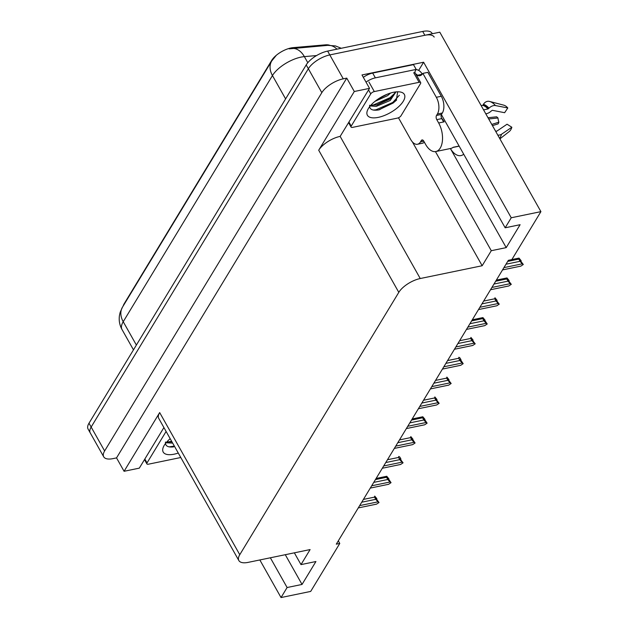 <?xml version="1.0" encoding="UTF-8"?>
<svg xmlns="http://www.w3.org/2000/svg" width="629" height="629" viewBox="0 0 629 629"><rect width="100%" height="100%" fill="white"/><g stroke="black" fill="none" stroke-linecap="round" stroke-linejoin="round"><path stroke-width="0.94" d="M123.166 306.024A16.37 6.943 -29.4 0 1 124.196 303.713L271.689 60.408A16.37 6.943 -29.4 0 1 290.991 47.961A16.37 6.943 -29.4 0 1 293.232 47.631L325.397 44.848A16.37 6.943 -29.4 0 1 329.604 45.257M463.715 154.223A19.397 10.575 78.3 0 1 460.978 155.583A19.397 10.575 78.3 0 1 450.38 148.523L506.211 247.622L491.28 250.704L482.168 265.737L420.243 278.529A18.186 7.713 150.6 0 0 398.802 292.359L239.767 554.715A18.186 7.713 150.6 0 0 238.855 560.557A18.186 7.713 150.6 0 0 248.188 562.365L310.105 549.573L300.992 564.614L294.356 552.828M103.714 456.803A18.186 7.713 -29.4 0 1 104.626 450.962L321.828 92.66A18.186 7.713 -29.4 0 1 343.269 78.829L346.752 78.114L116.538 457.896L113.055 458.62A18.186 7.713 -29.4 0 1 103.714 456.803L90.246 432.894A18.186 7.713 -29.4 0 1 91.158 427.044L308.352 68.742A18.186 7.713 -29.4 0 1 329.793 54.92L439.797 32.189L540.916 211.635L511.243 217.768L423.608 62.232L418.655 70.401M420.243 278.529L340.147 136.391L369.53 88.359L361.982 74.961L423.608 62.232M239.767 554.715L159.672 412.577L124.078 471.286L139.316 468.141L163.91 427.555M159.672 412.577A18.186 7.713 150.6 0 0 158.76 418.419L238.855 560.557M340.147 136.391A18.186 7.713 150.6 0 0 318.706 150.221L354.3 91.504L346.752 78.114M369.53 88.359L354.3 91.504M270.352 557.789L287.107 587.525L281.029 597.55L310.695 591.417L339.778 543.448L338.308 540.838M281.029 597.55L259.848 559.959M124.078 471.286L116.538 457.896M339.778 543.448L336.295 544.164L508.35 260.327L511.833 259.612L540.916 211.635M482.168 265.737L412.396 141.918M511.243 217.768L505.166 227.792L441.393 114.604M435.433 151.597L491.28 250.704M285.283 554.707L302.038 584.443L315.923 561.524L300.992 564.614M302.038 584.443L287.107 587.525M506.211 247.622L520.104 224.702L505.166 227.792M289.151 48.865L327.874 45.351L335.493 45.941L341.264 48.276M432.312 33.738L432.044 33.266A18.186 7.713 -29.4 0 0 422.712 31.45L327.638 51.091A18.186 7.713 -29.4 0 0 306.197 64.921L88.996 423.223A18.186 7.713 -29.4 0 0 88.084 429.064L90.246 432.894A18.186 7.713 -29.4 0 1 91.158 427.044L308.352 68.742A18.186 7.713 -29.4 0 1 329.793 54.92L424.866 35.279A18.186 7.713 -29.4 0 1 434.199 37.087M376.457 498.821L376.857 498.671L376.111 498.199L377.188 500.118L379.02 502.5L376.574 504.136L358.263 507.918L376.574 504.136M363.42 499.41L374.53 497.122L374.735 496.1L376.857 498.671M359.654 505.622L377.966 501.84L375.765 499.316L361.722 502.217M374.53 497.122L375.765 499.316M377.966 501.84L379.02 502.5M388.486 478.984L388.887 478.834L388.132 478.37L391.041 482.663L388.604 484.299L370.292 488.08M375.442 479.581L386.552 477.285L386.756 476.271L388.887 478.834M386.756 476.271L376.118 478.465L386.654 476.287M371.676 485.792L389.988 482.011L387.786 479.487L373.744 482.388M386.552 477.285L387.786 479.487M389.988 482.011L391.041 482.663M388.14 484.393L388.604 484.299M400.508 459.154L400.909 459.005L400.162 458.533L401.239 460.452L403.063 462.826L400.626 464.461L382.314 468.251L400.626 464.461M387.464 459.744L398.574 457.448L398.778 456.434L399.832 457.086L400.909 459.005M383.698 465.955L402.01 462.173L399.808 459.65L385.766 462.551M398.574 457.448L399.808 459.65M402.01 462.173L403.063 462.826M412.53 439.317L412.931 439.168L412.184 438.704L415.085 442.997L412.648 444.632L394.336 448.414L412.648 444.632M399.486 439.915L410.595 437.619L410.8 436.597L412.931 439.168M395.727 446.118L414.039 442.336L411.838 439.813L397.787 442.714M410.595 437.619L411.838 439.813M414.039 442.336L415.085 442.997M424.551 419.48L424.952 419.339L424.205 418.867L427.107 423.16L424.669 424.795L406.358 428.577L424.669 424.795M411.515 420.078L422.617 417.782L422.83 416.768L424.952 419.339M422.83 416.768L412.192 418.961L422.719 416.783M407.749 426.289L426.061 422.507L423.86 419.983L409.809 422.885M422.617 417.782L423.86 419.983M426.061 422.507L427.107 423.16M499.898 138.852L509.27 131.516A13.94 7.595 -101.7 0 0 510.772 129.755A13.94 7.595 -101.7 0 0 511.857 127.255L507.06 124.212L496.721 131.217L495.487 131.021M422.955 140.173L421.32 140.511A3.035 1.651 78.3 0 1 422.059 139.937A3.035 1.651 78.3 0 1 423.757 141.116L425.644 144.466A18.186 9.915 -101.7 0 0 435.834 151.534A18.186 9.915 -101.7 0 0 440.237 148.067A18.186 9.915 -101.7 0 0 438.665 122.977L436.778 119.636A3.035 1.651 78.3 0 1 436.51 115.453L441.487 114.423A3.035 1.651 -101.7 0 0 441.755 118.606L436.778 119.636M485.8 113.825L486.547 113.668A6.667 3.978 139.4 0 0 491.131 111.113L492.318 110.303L504.639 112.701L507.792 107.96L495.471 105.562A6.667 3.978 139.4 0 0 488.953 108.172L487.947 108.974L483.575 109.878M481.177 105.625L482.64 105.318A0.605 0.495 103.9 0 0 482.993 105.051L483.41 104.359A6.667 5.409 -76.1 0 1 489.354 101.387A6.667 5.409 -76.1 0 1 489.417 101.403A20.733 11.298 -101.7 0 1 489.527 101.426L489.354 101.387M441.55 118.189A18.186 9.915 78.3 0 1 444.137 121.853L443.642 121.955L441.755 118.606M459.115 146.054L453.21 147.272A18.186 9.915 78.3 0 1 450.765 148.444L435.834 151.534M488.702 118.975L498.003 117.977A8.319 4.537 -101.7 0 0 498.883 122.191L491.776 124.424M507.792 107.96A13.94 7.595 -101.7 0 0 503.798 105.177A13.94 7.595 -101.7 0 0 503.719 105.161L489.637 101.458M492.468 125.658L498.152 123.866L498.883 122.191M498.003 117.977L496.666 116.805L488.002 117.741M497.798 135.125A6.667 3.923 16.6 0 0 501.517 134.26L511.857 127.255M416.115 69.512A6.062 4.387 -148.8 0 1 421.666 73.302L422.208 74.253A12.124 6.605 -101.7 0 0 422.224 74.261L417.231 75.283A12.124 6.605 78.3 0 0 419.92 75.692A12.124 6.605 78.3 0 0 422.861 73.381L436.329 97.291A12.124 6.605 78.3 0 1 437.383 114.022L436.51 115.453M422.861 73.381L427.838 72.351L441.306 96.268A12.124 6.605 78.3 0 1 442.36 112.992L441.487 114.423M424.378 142.225A12.124 6.605 78.3 0 1 422.491 143.223L417.514 144.253A12.124 6.605 78.3 0 1 410.721 139.536L398.464 117.772M421.32 140.511L420.455 141.942A12.124 6.605 78.3 0 1 417.514 144.253M416.335 74.914L416.689 74.324L417.231 75.283M414.881 72.744A12.124 5.142 -29.4 0 1 416.178 69.418L413.489 64.638L372.667 73.074A12.124 5.142 150.6 0 0 363.318 77.328M366.015 82.108A12.124 5.142 -29.4 0 1 375.364 77.854L416.178 69.418M416.689 74.324L416.076 74.45M393.463 92.306A21.221 9.003 -29.4 0 1 400.13 91.968A21.221 9.003 -29.4 0 1 401.223 104.044A21.221 9.003 -29.4 0 1 378.273 117.371A21.221 9.003 -29.4 0 1 367.47 110.366A21.221 9.003 -29.4 0 1 393.463 92.306M369.679 105.192C369.239 109.1 371.951 110.72 377.817 110.067L379.358 109.784L396.262 100.42L397.709 91.803M370.929 105.161L377.164 104.894L389.532 99.28L392.897 96.347L395.429 91.976M370.245 105.947L376.268 106.38L390.208 100.475L395.963 91.913M378.06 99.091L387.165 94.248M375.018 101.34L387.511 95.687L390.601 93.037M352.617 127.365A3.035 1.289 -29.4 0 1 351.061 127.066A3.035 1.289 -29.4 0 1 351.218 126.091L370.748 93.87A3.035 1.289 -29.4 0 1 374.318 91.567L419.118 82.313A3.035 1.289 -29.4 0 1 420.675 82.611A3.035 1.289 -29.4 0 1 420.526 83.586L400.988 115.807A3.035 1.289 -29.4 0 1 397.418 118.11L352.617 127.365M419.118 82.313L413.733 72.744A3.035 1.289 -29.4 0 1 415.282 73.05L420.675 82.611M379.075 98.423L385.923 94.767M376.236 105.074L390.436 98.266L393.502 95.663M378.666 109.926L393.133 103.054L396.6 100.05M371.377 105.24L373.241 105.027L390.098 97.668L395.264 92.738M373.327 110.059L375.938 109.808L392.795 102.456L399.368 95.223M178.274 453.045A21.221 9.003 -29.4 0 1 174.099 454.193A21.221 9.003 -29.4 0 1 163.296 447.188A21.221 9.003 -29.4 0 1 170.192 438.696M166.756 441.983L172 441.912M166.072 442.769L172.676 443.107M180.79 457.511L148.444 464.194A3.035 1.289 -29.4 0 1 146.887 463.887A3.035 1.289 -29.4 0 1 147.037 462.913L166.111 431.455M165.498 442.014C165.065 445.922 167.778 447.549 173.643 446.889M167.204 442.061L171.662 441.314M169.154 446.881L174.359 446.103M436.573 399.651L436.974 399.501L436.227 399.03L437.304 400.948L439.136 403.331L436.691 404.958L418.379 408.748L436.691 404.958M423.537 400.241L434.639 397.945L434.851 396.93L436.974 399.501M419.771 406.452L438.083 402.67L435.881 400.146L421.831 403.047M434.639 397.945L435.881 400.146M438.083 402.67L439.136 403.331M448.595 379.814L448.996 379.664L448.249 379.201L449.326 381.111L451.158 383.493L448.713 385.129L430.401 388.911L448.713 385.129M435.559 380.411L446.669 378.115L446.873 377.093L448.996 379.664M431.793 386.623L450.105 382.833L447.903 380.309L433.861 383.21M446.669 378.115L447.903 380.309M450.105 382.833L451.158 383.493M460.625 359.985L461.026 359.835L460.271 359.363L463.18 363.656L460.743 365.292L442.431 369.074L460.743 365.292M447.581 360.574L458.69 358.278L458.895 357.264L459.948 357.917L461.026 359.835M443.815 366.786L462.126 363.004L459.925 360.48L445.882 363.381M458.69 358.278L459.925 360.48M462.126 363.004L463.18 363.656M472.646 340.147L473.047 339.998L472.3 339.526L473.378 341.445L475.202 343.827L472.764 345.463L454.452 349.244L472.764 345.463M459.602 340.737L470.712 338.449L470.917 337.427L473.047 339.998M455.836 346.949L474.148 343.167L471.947 340.643L457.904 343.544M470.712 338.449L471.947 340.643M474.148 343.167L475.202 343.827M484.668 320.31L485.069 320.161L484.322 319.697L487.223 323.99L484.786 325.625L466.474 329.407L484.786 325.625M471.624 320.908L482.734 318.612L482.938 317.598L485.069 320.161M482.938 317.598L472.308 319.791L482.836 317.614M467.866 327.119L486.178 323.337L483.976 320.806L469.926 323.715M482.734 318.612L483.976 320.806M486.178 323.337L487.223 323.99M496.69 300.481L497.091 300.332L496.344 299.86L497.421 301.778L499.245 304.153L496.808 305.788L478.496 309.57L496.808 305.788M483.654 301.071L494.756 298.775L494.968 297.761L497.091 300.332M479.888 307.282L498.199 303.5L495.998 300.976L481.948 303.878M494.756 298.775L495.998 300.976M498.199 303.5L499.245 304.153M508.712 280.644L509.113 280.495L508.366 280.031L509.443 281.941L511.275 284.324L508.83 285.959L490.518 289.741L508.83 285.959M495.676 281.242L506.777 278.946L506.99 277.924L509.113 280.495M496.352 280.125L506.88 277.947M496.352 280.117L506.99 277.924M491.909 287.445L510.221 283.663L508.02 281.139L493.969 284.041M506.777 278.946L508.02 281.139M510.221 283.663L511.275 284.324M520.733 260.807L521.134 260.665L520.387 260.194L521.465 262.104L523.297 264.487L520.859 266.122L502.54 269.904L520.859 266.122M507.697 261.405L518.807 259.109L519.011 258.094L521.134 260.665M519.011 258.094L511.857 259.565L518.901 258.11M503.931 267.616L522.243 263.834L520.041 261.31L505.999 264.211M518.807 259.109L520.041 261.31M522.243 263.834L523.297 264.487M293.232 47.631L293.617 48.307M452.982 147.445L459.178 146.172M343.269 78.829L327.638 51.091M321.828 92.66L306.197 64.921M104.626 450.962L88.996 423.223M398.802 292.359L318.706 150.221M325.397 44.848L325.783 45.532M316.56 55.564L304.365 56.618A24.248 10.284 150.6 0 0 301.039 57.113A24.248 10.284 150.6 0 0 272.451 75.551A21.221 15.348 -148.8 0 1 271.728 60.95L275.942 55.769M292.037 48.441A21.221 14.05 -94.9 0 1 304.365 56.618L307.801 62.711M285.605 98.895L272.451 75.551L123.221 321.718A24.248 10.284 150.6 0 0 122.01 329.51C119.565 325.059 118.724 320.342 119.471 315.365L120.178 312.298L122.498 307.125A21.221 15.348 31.2 0 0 123.221 321.718L136.375 345.062M336.963 49.164A21.221 14.05 -94.9 0 0 327.874 45.351M422.712 31.45L424.866 35.279M487.947 108.974A18.186 9.915 -101.7 0 0 482.64 105.318M438.665 122.977L443.642 121.955M495.471 105.562A20.733 11.298 -101.7 0 0 489.527 101.426L503.798 105.177M499.646 138.396A20.733 11.298 -101.7 0 0 501.517 134.26M488.953 108.172A19.004 10.355 -101.7 0 0 483.41 104.359M488.363 108.738A18.39 10.025 -101.7 0 0 482.993 105.051M442.36 112.992L437.383 114.022M420.455 141.942L423.828 141.25M375.364 77.854L372.667 73.074M441.306 96.268L436.329 97.291M351.218 126.091L349.016 122.191M374.318 91.567L368.932 81.998M370.748 93.87L368.555 89.971M147.037 462.913L144.843 459.021M122.498 307.125L271.728 60.95M122.01 329.51L133.474 349.858M370.284 488.088L388.368 484.346M351.061 127.066L348.655 122.797M146.887 463.887L144.481 459.618"/></g></svg>
